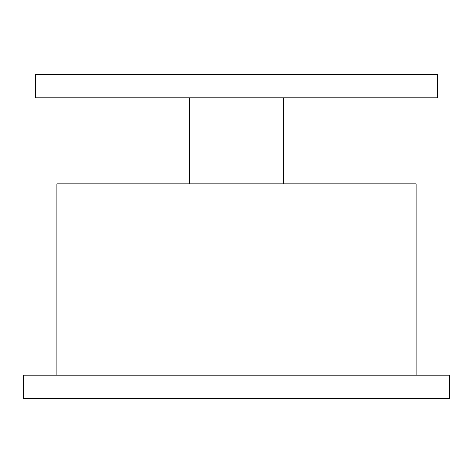 <?xml version="1.0" encoding="UTF-8"?>
<svg xmlns="http://www.w3.org/2000/svg" width="473" height="473" viewBox="0 0 473 473"><rect width="100%" height="100%" fill="white"/><g stroke="black" fill="none" stroke-linecap="round" stroke-linejoin="round"><path stroke-width="0.71" d="M189.632 97.852L189.632 183.778M283.368 183.778L283.368 97.852M449.35 375.148L23.65 375.148L23.65 398.579L449.35 398.579L449.35 375.148M416.151 375.148L416.151 183.778L56.849 183.778L56.849 375.148M437.631 74.421L35.369 74.421L35.369 97.852L437.631 97.852L437.631 74.421"/></g></svg>
